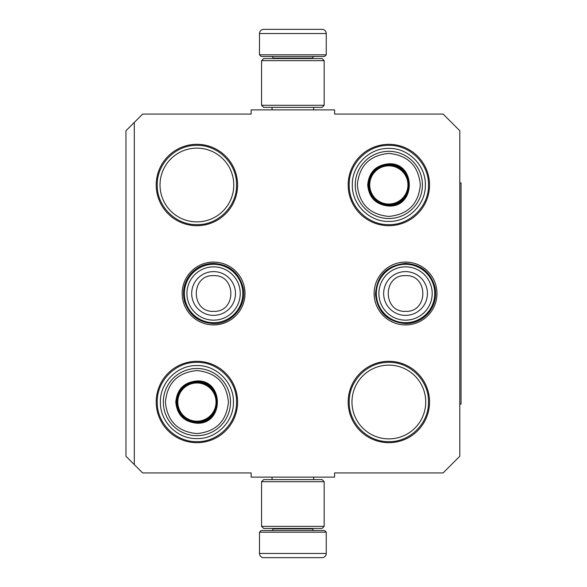 <?xml version="1.0" encoding="UTF-8"?>
<svg xmlns="http://www.w3.org/2000/svg" width="587" height="587" viewBox="0 0 587 587"><rect width="100%" height="100%" fill="white"/><g stroke="black" fill="none" stroke-linecap="round" stroke-linejoin="round"><path stroke-width="0.88" d="M134.298 122.404L142.648 114.061L251.141 114.061L251.141 109.886L334.605 109.886L334.605 114.061L443.104 114.061L459.797 130.754L459.797 456.246L443.104 472.939L334.605 472.939L334.605 477.114L251.141 477.114L251.141 472.939L142.648 472.939L125.956 456.246L125.956 130.754L134.298 122.404L134.298 464.596M436.97 293.5A31.419 31.419 0 0 1 405.544 324.919A31.419 31.419 0 0 1 374.124 293.5A31.419 31.419 0 0 1 405.544 262.081A31.419 31.419 0 0 1 436.97 293.5M245.006 293.5A31.419 31.419 0 0 1 213.587 324.919A31.419 31.419 0 0 1 182.168 293.5A31.419 31.419 0 0 1 213.587 262.081A31.419 31.419 0 0 1 245.006 293.5M429.537 402A40.686 40.686 0 0 1 388.851 442.686A40.686 40.686 0 0 1 348.164 402A40.686 40.686 0 0 1 388.851 361.313A40.686 40.686 0 0 1 429.537 402M237.581 402A40.686 40.686 0 0 1 196.894 442.686A40.686 40.686 0 0 1 156.208 402A40.686 40.686 0 0 1 196.894 361.313A40.686 40.686 0 0 1 237.581 402M429.537 185A40.686 40.686 0 0 1 388.851 225.687A40.686 40.686 0 0 1 348.164 185A40.686 40.686 0 0 1 388.851 144.314A40.686 40.686 0 0 1 429.537 185M237.581 185A40.686 40.686 0 0 1 196.894 225.687A40.686 40.686 0 0 1 156.208 185A40.686 40.686 0 0 1 196.894 144.314A40.686 40.686 0 0 1 237.581 185M351.973 402A36.878 36.878 0 0 0 388.851 438.878A36.878 36.878 0 0 0 425.729 402A36.878 36.878 0 0 0 388.851 365.121A36.878 36.878 0 0 0 351.973 402M160.016 185A36.878 36.878 0 0 0 196.894 221.879A36.878 36.878 0 0 0 233.773 185A36.878 36.878 0 0 0 196.894 148.122A36.878 36.878 0 0 0 160.016 185M349.206 185C348.663 163.817 367.667 144.813 388.851 145.356C410.034 144.813 429.038 163.817 428.495 185C429.038 206.184 410.034 225.188 388.851 224.645C367.667 225.188 348.663 206.184 349.206 185M428.495 402C429.038 423.183 410.034 442.187 388.851 441.644C367.667 442.187 348.663 423.183 349.206 402C348.663 380.816 367.667 361.812 388.851 362.355C410.034 361.812 429.038 380.816 428.495 402M157.25 185C156.707 163.817 175.711 144.813 196.894 145.356C218.078 144.813 237.082 163.817 236.539 185C237.082 206.184 218.078 225.188 196.894 224.645C175.711 225.188 156.707 206.184 157.25 185M236.539 402C237.082 423.183 218.078 442.187 196.894 441.644C175.711 442.187 156.707 423.183 157.25 402C156.707 380.816 175.711 361.812 196.894 362.355C218.078 361.812 237.082 380.816 236.539 402M213.587 322.711A29.211 29.211 0 0 1 184.377 293.5A29.211 29.211 0 0 1 213.587 264.289A29.211 29.211 0 0 1 242.798 293.5A29.211 29.211 0 0 1 213.587 322.711M213.587 320.15A26.65 26.65 0 0 1 186.937 293.5A26.65 26.65 0 0 1 213.587 266.85A26.65 26.65 0 0 1 240.237 293.5A26.65 26.65 0 0 1 213.587 320.15M405.544 322.711A29.211 29.211 0 0 1 376.333 293.5A29.211 29.211 0 0 1 405.544 264.289A29.211 29.211 0 0 1 434.754 293.5A29.211 29.211 0 0 1 405.544 322.711M405.544 320.15A26.65 26.65 0 0 1 378.894 293.5A26.65 26.65 0 0 1 405.544 266.85A26.65 26.65 0 0 1 432.193 293.5A26.65 26.65 0 0 1 405.544 320.15M259.491 532.196L326.255 532.196L324.589 530.523L261.156 530.523L259.491 532.196L259.491 553.475A4.175 4.175 42.8 0 0 263.666 557.65L275.112 557.65M313.7 477.114L313.7 479.616M272.052 477.114L272.052 479.616M273.05 528.439L273.05 528.858L312.695 528.858L312.695 528.439M314.368 530.523A1.666 1.666 -42.2 0 1 312.695 528.858M271.385 530.523A1.666 1.666 42.2 0 0 273.05 528.858M326.255 532.196L326.255 553.475L259.491 553.475M310.64 557.65L322.087 557.65A4.175 4.175 -42.8 0 0 326.255 553.475M276.653 557.65L278.267 557.65M307.478 557.65L309.092 557.65M322.087 557.65L263.666 557.65M326.255 54.804L259.491 54.804L261.156 56.477L324.589 56.477L326.255 54.804L326.255 33.525A4.175 4.175 -137.2 0 0 322.087 29.35L310.64 29.35M272.052 109.886L272.052 107.384M313.7 109.886L313.7 107.384M312.695 58.561L312.695 58.142L273.05 58.142L273.05 58.561M271.385 56.477A1.666 1.666 137.8 0 1 273.05 58.142M314.368 56.477A1.666 1.666 -137.8 0 0 312.695 58.142M259.491 54.804L259.491 33.525L326.255 33.525M275.112 29.35L263.666 29.35A4.175 4.175 137.2 0 0 259.491 33.525M309.092 29.35L307.478 29.35M278.267 29.35L276.653 29.35M263.666 29.35L322.087 29.35M261.575 60.644L263.666 58.561L322.087 58.561L324.171 60.644L261.575 60.644L261.575 105.3L324.171 105.3L322.087 107.384L263.666 107.384L261.575 105.3M324.171 105.3L324.171 60.644M324.171 526.356L322.087 528.439L263.666 528.439L261.575 526.356L324.171 526.356L324.171 481.7L261.575 481.7L263.666 479.616L322.087 479.616L324.171 481.7M261.575 481.7L261.575 526.356M196.916 423.22C184.076 421.965 177.032 414.921 175.777 402.08C177.032 389.24 184.076 382.196 196.916 380.948C224.183 379.635 224.183 424.526 196.916 423.22M196.916 422.383C184.582 421.18 177.817 414.415 176.614 402.08C177.817 389.753 184.582 382.981 196.916 381.777C223.104 380.523 223.104 423.638 196.916 422.383C223.104 423.638 223.104 380.523 196.916 381.777M196.916 433.588C216.053 431.716 226.553 421.217 228.424 402.08C226.553 382.944 216.053 372.444 196.916 370.573C177.78 372.444 167.273 382.944 165.409 402.08C167.273 421.217 177.78 431.724 196.916 433.588M196.916 435.671A33.591 33.591 0 0 0 230.508 402.08A33.591 33.591 0 0 0 196.916 368.489A33.591 33.591 0 0 0 163.325 402.08A33.591 33.591 0 0 0 196.916 435.671A33.591 33.591 0 0 1 163.325 402.08A33.591 33.591 0 0 1 196.916 368.489M196.916 438.592C177.406 439.098 159.899 421.591 160.398 402.08C159.899 382.57 177.406 365.07 196.916 365.569C216.427 365.07 233.927 382.57 233.428 402.08C233.927 421.591 216.427 439.098 196.916 438.592M196.916 382.966A19.114 19.114 0 0 1 216.031 402.08A19.114 19.114 0 0 1 196.916 421.195A19.114 19.114 0 0 1 177.802 402.08A19.114 19.114 0 0 1 196.916 382.966M196.916 382.159A19.929 19.929 0 0 1 216.838 402.08A19.929 19.929 0 0 1 196.916 422.009A19.929 19.929 0 0 1 176.988 402.08A19.929 19.929 0 0 1 196.916 382.159M388.836 206.052C375.996 204.804 368.952 197.76 367.697 184.92C368.952 172.079 375.996 165.035 388.836 163.78C416.102 162.474 416.102 207.365 388.836 206.052M388.836 205.223C376.502 204.019 369.737 197.247 368.533 184.92C369.737 172.585 376.502 165.82 388.836 164.617C415.024 163.362 415.024 206.477 388.836 205.223C415.024 206.477 415.024 163.362 388.836 164.617M388.836 216.427C407.972 214.556 418.472 204.056 420.343 184.92C418.472 165.783 407.972 155.276 388.836 153.412C369.7 155.284 359.193 165.783 357.329 184.92C359.193 204.056 369.7 214.556 388.836 216.427M388.836 218.511A33.591 33.591 0 0 0 422.427 184.92A33.591 33.591 0 0 0 388.836 151.329A33.591 33.591 0 0 0 355.238 184.92A33.591 33.591 0 0 0 388.836 218.511A33.591 33.591 0 0 1 355.238 184.92A33.591 33.591 0 0 1 388.836 151.329M388.836 221.431C369.326 221.93 351.818 204.43 352.317 184.92C351.818 165.409 369.326 147.902 388.836 148.408C408.347 147.902 425.846 165.409 425.348 184.92C425.846 204.43 408.347 221.93 388.836 221.431M388.836 165.805A19.114 19.114 0 0 1 407.95 184.92A19.114 19.114 0 0 1 388.836 204.034A19.114 19.114 0 0 1 369.722 184.92A19.114 19.114 0 0 1 388.836 165.805M388.836 164.991A19.929 19.929 0 0 1 408.757 184.92A19.929 19.929 0 0 1 388.836 204.841A19.929 19.929 0 0 1 368.907 184.92A19.929 19.929 0 0 1 388.836 164.991M459.797 182.917L461.044 182.917L461.044 404.083L459.797 404.083M213.587 271.612A21.888 21.888 90 0 0 191.7 293.5A21.888 21.888 90 0 0 213.587 315.388A21.888 21.888 -90 0 0 235.475 293.5A21.888 21.888 -90 0 0 213.587 271.612M213.587 275.641C190.555 274.525 190.555 312.475 213.587 311.359C236.62 312.475 236.62 274.525 213.587 275.641M405.544 271.612A21.888 21.888 90 0 0 383.656 293.5A21.888 21.888 90 0 0 405.544 315.388A21.888 21.888 -90 0 0 427.431 293.5A21.888 21.888 -90 0 0 405.544 271.612M405.544 275.641C382.511 274.525 382.511 312.475 405.544 311.359C428.576 312.475 428.576 274.525 405.544 275.641M213.587 263.394C204.232 263.585 196.498 267.217 190.386 274.305C183.929 282.56 182.021 291.761 184.678 301.901C189.506 315.535 199.147 322.769 213.587 323.606C231.982 324.229 247.406 305.277 243.069 287.395C238.902 272.441 229.069 264.443 213.587 263.394M405.544 263.394C386.818 265.317 376.788 275.663 375.453 294.447C377.661 312.233 387.699 321.955 405.544 323.606C414.716 323.43 422.347 319.915 428.437 313.054C434.593 305.519 436.787 296.963 435.026 287.395C430.858 272.441 421.033 264.443 405.544 263.394"/></g></svg>
